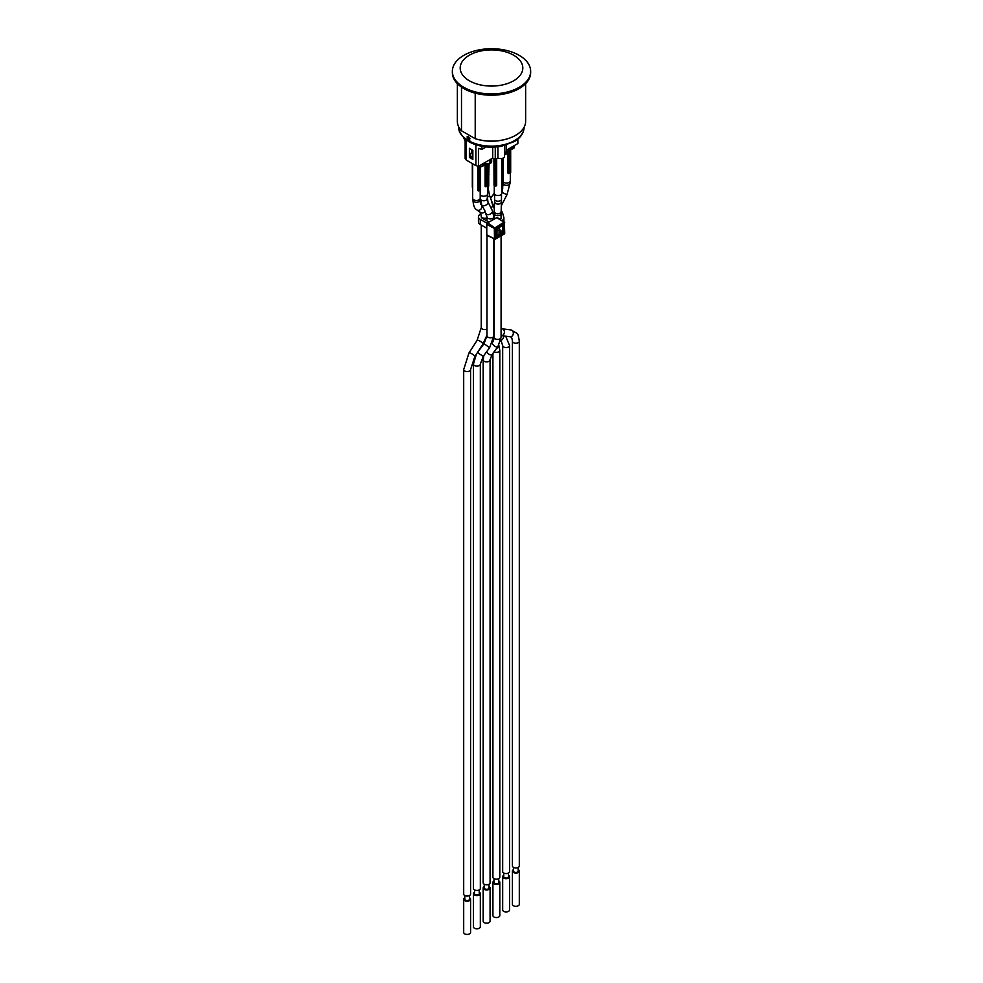 <?xml version="1.0" encoding="UTF-8"?>
<svg xmlns="http://www.w3.org/2000/svg" width="983" height="983" viewBox="0 0 983 983"><rect width="100%" height="100%" fill="white"/><g stroke="black" fill="none" stroke-linecap="round" stroke-linejoin="round"><path stroke-width="1.47" d="M500.114 219.369A3.44 1.991 0 0 0 501.084 217.993A3.44 1.991 0 0 0 501.047 217.673M481.277 216.567A3.44 1.991 0 0 0 481.252 216.801A3.44 1.991 0 0 0 482.26 218.214L488.993 222.097M494.216 338.324L492.643 342.182M472.688 163.768L472.688 198.283A3.76 2.175 0 0 0 473.781 199.819A3.76 2.175 0 0 0 477.873 200.286A3.76 2.175 0 0 0 480.196 198.283L480.196 190.383M472.454 186.77L472.454 163.633M477.787 166.139L477.787 190.456L478.561 190.997A3.76 2.175 0 0 0 478.721 190.935M478.819 190.837L478.291 166.274M480.429 189.719L479.323 190.739L479.323 166.643M487.507 187.409A3.76 2.175 0 0 0 488.723 185.812L488.723 164.026M488.956 174.31L488.723 174.925M480.196 194.769A3.76 2.175 0 0 0 481.092 195.592A3.76 2.175 0 0 0 485.184 196.072A3.76 2.175 0 0 0 487.507 194.056L487.507 186.168M485.098 163.239L485.098 186.242L485.872 186.77A3.76 2.175 0 0 0 486.02 186.709L487.642 186.094L486.622 186.512L486.622 163.952M486.13 186.61L485.59 163.522M487.74 185.492L487.875 164.1M503.013 181.609A3.76 2.175 0 0 0 503.898 182.433A3.76 2.175 0 0 0 508.002 182.899A3.76 2.175 0 0 0 510.312 180.897L510.312 172.996M510.546 172.32L508.776 173.352L509.44 173.352L509.44 149.244M507.904 149.305L507.904 173.069L508.678 173.61A3.76 2.175 0 0 0 508.838 173.536M508.948 173.45L508.408 149.011M494.277 185.468L494.277 193.356A3.76 2.175 0 0 0 495.371 194.892A3.76 2.175 0 0 0 499.475 195.359A3.76 2.175 0 0 0 501.797 193.356L501.797 158.496M502.018 181.855L501.797 182.469M495.149 159.479L495.149 185.812L494.142 185.394L495.727 186.033A3.76 2.175 0 0 0 495.911 186.07L496.685 185.541L496.685 158.718M493.908 158.754L494.044 184.792M496.194 159.013L495.653 185.91M501.797 186.709A3.76 2.175 0 0 0 503.013 185.111L503.013 177.223M503.235 176.547L502.153 177.554L503.235 176.928L503.235 158.005M478.426 216.801L478.426 221.912A6.267 3.613 0 0 0 480.269 224.48L480.269 219.356A6.267 3.613 180 0 1 478.426 216.801A6.267 3.613 180 0 1 479.114 215.166L480.847 213.2M496.304 229.641L497.951 230.6L499.942 229.444L499.942 234.556L497.951 235.711L496.292 234.753M486.782 228.24L480.269 224.48M501.133 211.013A6.267 3.613 180 0 1 502.559 212.807L503.824 217.427A6.267 3.613 180 0 1 503.898 217.993A6.267 3.613 180 0 1 502.067 220.548L502.067 220.647M480.269 219.356L487.163 223.338M499.942 229.444L497.631 228.105M497.951 235.711L497.951 230.6M487.654 235.367A1.229 0.713 -60 0 1 486.782 234.863L486.782 224.382A1.229 0.713 -60 0 1 487.654 222.883L496.734 217.636A1.229 0.713 -60 0 1 497.361 217.587L504.709 222.797A0.786 0.786 0 0 0 504.353 222.133L504.709 233.278L503.947 233.929M498.504 227.601L499.081 228.535L497.853 227.982M504.512 232.971L504.709 233.278A0.786 0.786 0 0 1 504.316 233.954L495.235 239.201L486.782 234.863M487.052 235.441L495.235 239.201A0.786 0.786 0 0 1 494.498 239.213L494.326 228.375L495.407 228.351L487.654 222.883M486.782 224.382L494.326 228.375L503.947 222.17L496.734 217.636M519.184 55.331A39.148 22.597 180 0 1 530.648 71.317A39.148 22.597 180 0 1 519.184 87.303A39.148 22.597 180 0 1 476.522 92.205A39.148 22.597 180 0 1 452.352 71.317A39.148 22.597 180 0 1 476.522 50.44A39.148 22.597 180 0 1 519.184 55.331M452.352 71.317L452.352 72.595A39.148 22.597 0 0 0 476.522 93.483A39.148 22.597 0 0 0 519.184 88.581A39.148 22.597 0 0 0 530.648 72.595L530.648 71.317M469.358 80.778A31.321 18.087 0 0 0 513.642 80.778A31.321 18.087 0 0 0 513.642 55.208A31.321 18.087 0 0 0 469.358 55.208A31.321 18.087 0 0 0 469.358 80.778M457.365 83.666L457.365 121.388A34.135 19.709 0 0 0 461.494 130.776L475.219 138.701A34.135 19.709 0 0 0 476.816 139.168A34.135 19.709 0 0 0 506.184 139.168A34.135 19.709 0 0 0 525.635 121.388L525.635 83.666M475.219 93.152L475.219 138.701M461.494 130.776L461.494 87.118M476.816 139.168L477.48 139.365A32.574 18.8 0 0 0 505.52 139.365L506.184 139.168M467.638 136.477L467.109 139.783A32.574 18.8 180 0 1 458.926 127.323L458.926 127.286C458.164 131.624 461.519 136.44 468.989 141.761C478.438 146.823 489.251 148.322 501.428 146.258L514.465 141.491C520.634 137.767 523.841 133.049 524.074 127.323A32.574 18.8 180 0 1 504.869 144.464A32.574 18.8 180 0 1 469.911 141.405L469.321 137.448A32.574 18.8 180 0 1 467.638 136.477L467.81 136.711M467.122 140.004L467.109 139.783A2.507 1.462 120.4 0 0 467.122 140.004L467.859 140.987A32.267 18.628 0 0 0 468.682 141.478A32.267 18.628 0 0 0 469.542 141.945L469.923 141.626A2.507 1.438 -60.4 0 1 469.911 141.405L469.923 141.626M469.776 140.667L467.859 139.881L468.412 137.067M469.899 141.257L469.776 141.331A31.923 18.431 180 0 1 468.117 140.372L467.859 136.735M469.776 141.306L468.141 140.36L467.859 140.987M469.555 137.62L469.321 137.448A32.181 18.579 0 0 1 468.608 137.055M517.857 139.095L517.857 143.555L513.531 146.049L512.868 148.74L513.531 148.347A3.133 1.806 180 0 0 514.453 147.069L512.647 148.863A2.814 1.622 0 0 1 508.666 148.863L508.666 148.863M504.5 154.208L506.122 153.274L506.122 145.115M497.926 146.799L497.926 158.005A3.92 2.261 0 0 0 502.153 158.41A3.92 2.261 0 0 0 504.5 156.346L504.5 145.57M466.347 140.041L466.347 160.106L475.907 165.623L478.438 166.311L478.438 148.421L481.891 149.367L486.13 146.922M475.907 144.808L475.907 165.623M472.848 159.381L469.395 157.391L469.395 148.31L472.848 150.313L472.848 159.381M463.509 137.583L465.143 140.741L465.143 158.644L466.347 160.106M495.26 147.057L495.26 159.541L497.926 158.005M481.891 146.32L481.891 149.367M484.336 162.908L484.336 164.468A3.133 1.806 180 0 1 483.415 165.746L482.751 166.127A3.133 1.806 180 0 1 478.561 166.25A2.814 1.622 0 0 0 482.53 166.25L482.751 163.829L478.438 166.311M495.26 159.541L492.716 158.066L492.716 147.167M471.84 151.099L471.84 149.723M470.255 156.899L469.395 157.391M472.848 158.472L470.255 156.973L470.255 155.695L472.848 157.194M508.678 148.863A3.133 1.806 180 0 0 512.868 148.74L512.868 146.43L506.233 150.276L505.557 154.491A3.133 1.806 180 0 1 504.5 154.896M491.647 158.693L491.647 161.777A3.133 1.806 180 0 1 490.726 163.055L490.726 159.221L492.716 158.066M485.627 162.158L485.627 163.436A3.133 1.806 180 0 0 490.062 163.436L485.848 163.571A2.814 1.622 0 0 0 489.841 163.571L490.062 159.602L483.415 163.436L482.751 166.127M470.255 155.695L471.901 150.915L472.848 151.456M498.725 880.866A3.44 1.991 180 0 1 499.819 882.329A3.44 1.991 180 0 1 497.693 884.159A3.44 1.991 180 0 1 493.933 883.729A3.44 1.991 180 0 1 492.925 882.329A3.44 1.991 180 0 1 494.019 880.866M498.725 878.667L498.725 882.329A2.347 1.352 180 0 1 497.275 883.582A2.347 1.352 180 0 1 494.707 883.287A2.347 1.352 180 0 1 494.019 882.329L494.019 878.667M499.819 882.329L499.819 915.566A3.44 1.991 180 0 1 497.693 917.409A3.44 1.991 180 0 1 493.933 916.967A3.44 1.991 180 0 1 492.925 915.566L492.925 882.329M518.213 869.611A3.44 1.991 180 0 1 519.307 871.073A3.44 1.991 180 0 1 517.181 872.904A3.44 1.991 180 0 1 513.421 872.474A3.44 1.991 180 0 1 512.413 871.073A3.44 1.991 180 0 1 513.507 869.611M518.213 867.411L518.213 871.073A2.347 1.352 180 0 1 516.763 872.326A2.347 1.352 180 0 1 514.195 872.032A2.347 1.352 180 0 1 513.507 871.073L513.507 867.411M519.307 871.073L519.307 904.311A3.44 1.991 180 0 1 517.181 906.154A3.44 1.991 180 0 1 513.421 905.724A3.44 1.991 180 0 1 512.413 904.311L512.413 871.073M469.493 897.749A3.44 1.991 180 0 1 470.587 899.199A3.44 1.991 180 0 1 468.461 901.042A3.44 1.991 180 0 1 464.701 900.612A3.44 1.991 180 0 1 463.693 899.199A3.44 1.991 180 0 1 464.787 897.749M470.587 899.199L470.587 932.449A3.44 1.991 180 0 1 468.461 934.28A3.44 1.991 180 0 1 464.701 933.85A3.44 1.991 180 0 1 463.693 932.449L463.693 899.199M469.493 895.538L469.493 899.199A2.347 1.352 180 0 1 468.043 900.453A2.347 1.352 180 0 1 465.475 900.158A2.347 1.352 180 0 1 464.787 899.199L464.787 895.538M490.026 359.581A3.44 1.991 180 0 1 490.075 359.889L490.075 882.832A3.44 1.991 180 0 1 487.949 884.675A3.44 1.991 180 0 1 484.189 884.245A3.44 1.991 180 0 1 483.181 882.832L483.181 359.889L483.882 355.453M494.044 351.853A3.44 1.991 180 0 0 497.767 352.197A3.44 1.991 180 0 0 499.819 350.378L499.819 877.205A3.44 1.991 180 0 1 497.693 879.048A3.44 1.991 180 0 1 493.933 878.618A3.44 1.991 180 0 1 492.925 877.205L492.925 353.364M481.805 205.017A3.44 1.991 153.3 0 1 481.768 204.956L485.123 211.284M473.437 364.128A3.44 1.991 180 0 0 474.445 365.541A3.44 1.991 180 0 0 478.205 365.971A3.44 1.991 180 0 0 480.331 364.128L480.331 888.46A3.44 1.991 180 0 1 478.205 890.303A3.44 1.991 180 0 1 474.445 889.861A3.44 1.991 180 0 1 473.437 888.46L473.437 364.128L476.374 354.236M492.766 205.496L491.353 200.409M502.669 345.561A3.44 1.991 180 0 0 503.013 346.421A3.44 1.991 180 0 0 503.677 346.962A3.44 1.991 180 0 0 507.437 347.392A3.44 1.991 180 0 0 509.563 345.561L509.563 871.589A3.44 1.991 180 0 1 507.437 873.42A3.44 1.991 180 0 1 503.677 872.99A3.44 1.991 180 0 1 502.669 871.589L502.669 345.561L501.391 341.666L499.659 340.302M463.693 369.559A3.44 1.991 180 0 0 464.701 370.972A3.44 1.991 180 0 0 468.461 371.402A3.44 1.991 180 0 0 470.587 369.559L470.587 894.088A3.44 1.991 180 0 1 468.461 895.918A3.44 1.991 180 0 1 464.701 895.488A3.44 1.991 180 0 1 463.693 894.088L463.693 369.559L468.94 353.032A3.44 0.946 -147.2 0 1 470.427 353.118A3.44 0.946 -147.2 0 1 473.548 354.998A3.44 0.946 -147.2 0 1 474.728 356.768L482.899 344.099A3.44 0.946 -147.2 0 0 481.879 342.465A3.44 0.946 -147.2 0 0 478.954 340.597A3.44 0.946 -147.2 0 0 478.586 340.45A3.44 0.946 -147.2 0 0 477.099 340.376L481.252 327.585A3.44 1.991 180 0 0 482.26 328.986A3.44 1.991 180 0 0 482.616 329.17A3.44 1.991 180 0 0 486.978 329.072M512.413 341.224A3.44 1.991 180 0 0 513.421 342.625A3.44 1.991 180 0 0 517.181 343.055A3.44 1.991 180 0 0 519.307 341.224L519.307 865.962A3.44 1.991 180 0 1 517.181 867.792A3.44 1.991 180 0 1 513.421 867.362A3.44 1.991 180 0 1 512.413 865.962L512.413 341.224C512.155 338.619 511.651 337.218 510.89 337.034L510.128 336.788A3.44 2.74 97.5 0 0 513.286 333.729A3.44 2.74 97.5 0 0 511.025 329.956L502.104 328.789A3.44 2.74 97.5 0 1 502.927 329.072A3.44 2.74 97.5 0 1 504.267 333.09A3.44 2.74 97.5 0 1 501.207 335.621L510.128 336.788M508.469 875.239A3.44 1.991 180 0 1 509.563 876.701A3.44 1.991 180 0 1 507.437 878.532A3.44 1.991 180 0 1 503.677 878.102A3.44 1.991 180 0 1 502.669 876.701A3.44 1.991 180 0 1 503.763 875.239M508.469 873.039L508.469 876.701A2.347 1.352 180 0 1 507.019 877.954A2.347 1.352 180 0 1 504.451 877.659A2.347 1.352 180 0 1 503.763 876.701L503.763 873.039M509.563 876.701L509.563 909.939A3.44 1.991 180 0 1 507.437 911.782A3.44 1.991 180 0 1 503.677 911.352A3.44 1.991 180 0 1 502.669 909.939L502.669 876.701M488.981 886.494A3.44 1.991 180 0 1 490.075 887.944A3.44 1.991 180 0 1 487.949 889.787A3.44 1.991 180 0 1 484.189 889.357A3.44 1.991 180 0 1 483.181 887.944A3.44 1.991 180 0 1 484.275 886.494M488.981 884.295L488.981 887.944A2.347 1.352 180 0 1 487.531 889.197A2.347 1.352 180 0 1 484.963 888.902A2.347 1.352 180 0 1 484.275 887.944L484.275 884.295M490.075 887.944L490.075 921.194A3.44 1.991 180 0 1 487.949 923.025A3.44 1.991 180 0 1 484.189 922.595A3.44 1.991 180 0 1 483.181 921.194L483.181 887.944M479.237 892.122A3.44 1.991 180 0 1 480.331 893.572A3.44 1.991 180 0 1 478.205 895.415A3.44 1.991 180 0 1 474.445 894.985A3.44 1.991 180 0 1 473.437 893.572A3.44 1.991 180 0 1 474.531 892.122M480.331 893.572L480.331 926.822A3.44 1.991 180 0 1 478.205 928.652A3.44 1.991 180 0 1 474.445 928.222A3.44 1.991 180 0 1 473.437 926.822L473.437 893.572M479.237 889.91L479.237 893.572A2.347 1.352 180 0 1 477.787 894.825A2.347 1.352 180 0 1 475.219 894.53A2.347 1.352 180 0 1 474.531 893.572L474.531 889.91M501.084 235.822L501.084 337.402L497.853 346.729A3.44 1.413 -143.4 0 1 493.11 344.787A3.44 1.413 -143.4 0 1 492.25 343.386A3.44 1.413 -143.4 0 1 492.213 343.239M501.084 337.402A3.44 1.991 180 0 1 497.914 339.393A3.44 1.991 180 0 1 494.24 337.722A3.44 1.991 180 0 1 494.191 337.402L493.368 340.892M493.871 238.906L493.871 335.805A3.44 1.991 180 0 1 491.316 337.722A3.44 1.991 180 0 1 487.433 336.8A3.44 1.991 180 0 1 486.978 335.805L486.978 235.392M481.989 205.25A3.44 1.991 153.3 0 0 482.604 205.631A3.44 1.991 153.3 0 0 486.315 204.869A3.44 1.991 153.3 0 0 488.023 202.105A3.44 1.991 153.3 0 0 487.924 201.859L492.397 210.743L493.871 216.936A3.44 1.991 180 0 1 490.664 218.926A3.44 1.991 180 0 1 487.015 217.218A3.44 1.991 180 0 1 486.978 216.936L486.978 220.929M501.477 194.229L501.477 199.242A3.44 1.991 180 0 1 499.352 201.073A3.44 1.991 180 0 1 495.592 200.643A3.44 1.991 180 0 1 494.584 199.242L494.56 201.478A3.44 2.507 -178.1 0 0 495.555 203.321A3.44 2.507 -178.1 0 0 499.278 203.948A3.44 2.507 -178.1 0 0 501.441 201.712L501.084 213.643A3.44 1.991 180 0 1 498.037 215.621A3.44 1.991 180 0 1 494.191 213.643L494.191 219.098M486.978 217.808A3.44 1.991 180 0 1 482.948 218.029A3.44 1.991 180 0 1 482.26 217.722A3.44 1.991 180 0 1 481.252 216.321L481.252 216.801M494.449 204.575L493.65 205.668A3.44 1.438 -143.6 0 1 493.429 205.852M478.66 166.41L478.66 190.739L477.787 190.456M480.429 166.791L480.429 190.1L479.323 190.739M488.956 163.977L488.723 174.827M485.958 163.719L485.958 186.512L485.098 186.242M487.74 164.1L487.74 185.873L486.622 186.512M510.546 149.391L510.546 172.713L509.44 173.352M508.776 149.023L508.776 173.352L507.904 173.069M502.018 158.447L501.797 182.371M495.149 185.812L494.044 185.173L494.044 158.841M496.685 185.541L495.813 185.812L495.813 159.221M499.29 229.064L499.339 227.11M499.942 230.477L503.824 231.939L503.824 225.537L502.731 225.562L502.731 231.951L499.942 234.2M496.292 236.166L497.177 237.05L502.706 233.856L499.942 231.509M502.706 233.856A1.561 0.909 120 0 0 503.824 231.939M503.824 225.537A1.561 0.909 120 0 0 502.706 224.898L496.722 228.474M497.177 228.105A1.561 0.909 120 0 0 496.071 230.022L496.096 235.785M496.071 236.412A1.561 0.909 120 0 0 497.177 237.05M497.644 235.527L496.292 235.883M504.488 233.598L495.407 238.844L495.407 228.351L504.488 223.116L504.488 233.598M467.675 139.795L467.109 136.784M469.911 138.394L467.748 136.612M485.627 163.436L484.435 162.859M504.5 154.958A2.814 1.622 0 0 0 505.336 154.614L507.142 152.832A3.133 1.806 180 0 1 506.233 154.11L504.5 155.019M505.557 153.594L505.557 154.491M512.868 148.74L508.506 148.875M490.062 163.436L491.647 161.777M501.121 211.394A3.44 2.507 -178.1 0 1 498.062 213.778A3.44 2.507 -178.1 0 1 495.235 213.016A3.44 2.507 -178.1 0 1 494.228 211.173L494.56 201.478M497.853 346.729L491.942 354.679A3.44 1.413 -143.4 0 1 487.199 352.737A3.44 1.413 -143.4 0 1 486.548 351.84M491.942 354.679L490.075 359.889A3.44 1.991 180 0 1 487.949 361.732A3.44 1.991 180 0 1 484.189 361.302A3.44 1.991 180 0 1 483.181 359.889M488.416 186.684L488.416 189.707A3.44 1.991 180 0 1 487.507 191.058M488.416 189.707L489.546 195.42A3.44 0.786 159.6 0 1 488.465 196.514A3.44 0.786 159.6 0 1 487.199 197.128M489.546 195.42L493.368 205.705A3.44 0.786 159.6 0 1 490.775 207.511M498.86 345.217A3.44 2.593 156.1 0 1 496.612 348.387M487.163 198.492A3.44 1.991 180 0 1 487.199 198.763A3.44 1.991 180 0 1 485.061 200.606A3.44 1.991 180 0 1 481.314 200.176A3.44 1.991 180 0 1 480.306 198.763L480.306 194.929M492.397 210.743A3.44 1.991 153.3 0 1 490.972 213.63A3.44 1.991 153.3 0 1 487.076 214.515A3.44 1.991 153.3 0 1 486.241 213.839A3.44 1.991 153.3 0 1 486.155 213.594M493.871 335.805L489.595 347.736L484.054 343.632L486.978 335.805M489.595 347.736L483.255 356.301L478.819 353.561L477.713 352.209L484.054 343.632M502.694 185.984L502.694 188.478A3.44 1.991 180 0 1 501.797 189.83M494.584 195.605A3.44 1.438 -143.6 0 1 493.884 194.376A3.44 1.438 -143.6 0 1 493.97 193.614L494.277 193.196M503.714 335.953A3.44 2.212 116.7 0 1 500.765 340.413M479.888 199.144L479.888 200.299A3.44 1.991 180 0 1 477.763 202.129A3.44 1.991 180 0 1 474.003 201.699A3.44 1.991 180 0 1 472.995 200.299L472.995 199.144M479.888 200.299L480.626 204.157A3.44 3.109 124.8 0 1 476.694 209.809L476.694 209.809C474.531 208.642 473.29 205.459 472.995 200.299M485.024 211.419A3.44 3.109 124.8 0 1 480.515 212.463L476.694 209.809M510.005 181.757L510.005 183.342A3.44 1.991 180 0 1 507.879 185.185A3.44 1.991 180 0 1 504.119 184.755A3.44 1.991 180 0 1 503.112 183.342L503.112 181.757M510.005 183.342L506.97 194.745L502.129 192.447M506.97 194.745L502.08 204.218L501.367 203.997M493.871 216.936L493.871 219.295M494.191 239.066L494.191 337.402M501.084 213.643L501.084 217.993M481.252 225.046L481.252 327.585M493.233 341.162L492.323 342.625M472.319 187.237L472.319 163.547M478.463 190.788L480.564 189.903L480.564 166.791M488.723 174.986L489.092 163.94M508.58 173.401L510.681 172.517L510.681 149.404M501.797 182.531L502.153 158.41M502.153 177.714L503.37 176.731L503.37 157.931M503.898 217.993L503.898 221.839M499.266 228.253A0.627 0.627 0 0 0 499.131 227.896L498.786 227.442M496.243 236.141L496.292 229.703L502.559 225.193M514.453 145.521L514.453 147.069M507.142 149.735L507.142 152.832M484.336 164.468L482.69 166.262L478.389 166.262M494.584 194.229L494.584 199.242M501.441 201.712L501.477 199.242M494.191 213.643L494.228 211.173M493.368 205.705L494.314 208.765M499.819 350.378L498.7 344.628M487.199 194.929L487.924 201.859M484.533 210.436L486.978 216.936M480.331 364.128L483.255 356.301M501.772 193.553L502.694 188.478M493.97 193.614L490.591 198.21M480.65 204.169L481.768 204.943L480.306 198.763M482.899 344.099L486.978 335.129M477.099 340.376L468.94 353.032M470.587 369.559L474.728 356.768M481.252 216.321L480.478 212.439M509.563 345.561L505.704 336.211M502.694 186.684L502.915 185.59M503.013 184.951L503.112 183.342M519.307 341.224C518.52 335.953 517.722 333.323 516.911 333.323L511.025 329.956M493.736 206.725L494.375 204.685M501.305 205.865L502.08 204.218M502.104 328.789L501.084 328.359"/></g></svg>
